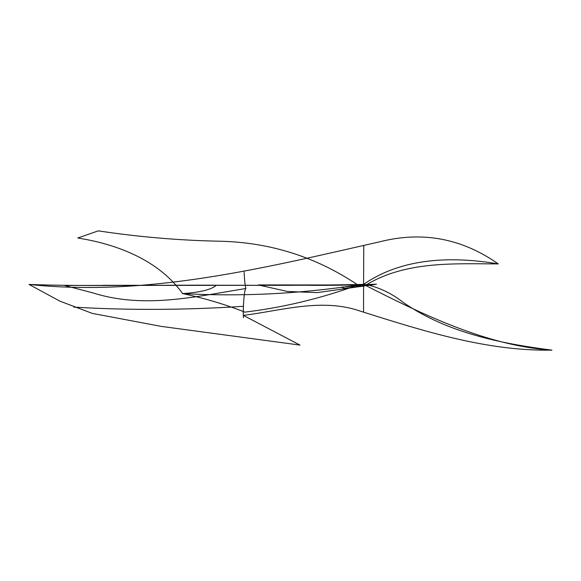 <?xml version="1.0" encoding="UTF-8"?>
<svg xmlns="http://www.w3.org/2000/svg" width="581" height="581" viewBox="0 0 581 581"><rect width="100%" height="100%" fill="white"/><g stroke="black" fill="none" stroke-linecap="round" stroke-linejoin="round"><path stroke-width="0.87" d="M216.415 285.242C176.261 284.813 78.718 286.549 29.05 284.443C147.93 297.08 264.972 267.812 379.763 241.79C422.351 230.955 461.859 238.333 498.28 263.919C453.405 256.33 403.105 257.078 363.583 284.378L363.583 284.378C327.03 285.22 291.931 285.402 258.291 284.93L287.442 291.473L317.204 292.621L376.481 284.211C352.26 285.126 329.63 285.496 308.613 285.315C329.63 285.496 352.26 285.126 376.488 284.211L317.204 292.621L287.442 291.473L258.291 284.93L357.867 284.995L361.723 285.482L341.403 287.181L361.723 285.482L357.867 284.995L258.291 284.93C291.931 285.402 327.03 285.22 363.583 284.378L363.771 245.429L363.583 284.378C421.937 314.263 487.691 346.116 551.95 350.132C487.691 346.116 421.937 314.263 363.583 284.378C403.105 257.078 453.405 256.33 498.28 263.919C454.378 263.752 406.039 261.007 366.691 284.625C379.93 287.769 391.993 293.623 402.873 302.178C446.244 332.361 499.856 343.502 551.95 350.132C486.805 351.331 422.932 330.88 360.634 311.242C322.288 297.69 281.524 310.624 243.352 315.389L300.007 345.092L161.06 326.355L92.35 313.413L59.792 301.103L29.05 284.443C78.718 286.549 176.261 284.813 216.415 285.242L252.023 285.278L216.415 285.242C211.397 289.628 200.14 292.41 182.645 293.601C204.301 298.198 225.007 304.357 244.754 312.062C225.007 304.357 204.301 298.198 182.645 293.601C158.802 260.281 117.529 244.281 77.767 238.007L98.247 230.868C137.828 236.845 177.546 240.28 217.41 241.173C268.72 241.899 315.541 256.504 357.867 284.995L283.332 285.322L357.867 284.995C320.937 298.474 283.165 307.531 244.55 312.164C283.165 307.531 320.937 298.474 357.867 284.995C299.571 293.892 241.057 296.753 182.318 293.579C241.057 296.753 299.571 293.892 357.867 284.995C315.541 256.504 268.72 241.899 217.41 241.173C177.546 240.28 137.828 236.845 98.247 230.868L77.767 238.007C117.529 244.281 158.802 260.281 182.645 293.601C200.14 292.41 211.397 289.628 216.415 285.242M64.571 285.445L292.243 285.315L64.571 285.445L93.519 293.064C144.364 309.012 195.608 296.564 245.886 288.517C244.412 283.397 244.1 270.782 244.078 270.79C244.1 270.782 244.412 283.397 245.886 288.517C195.608 296.564 144.364 309.012 93.519 293.064L64.571 285.445M191.389 285.315L145.141 285.315L191.389 285.315M102.714 285.315L245.218 285.315L102.714 285.315M260.709 285.293L270.434 285.3L260.709 285.293M369.647 285.089L366.037 285.315L369.647 285.089M243.606 317.684C242.829 318.344 243.374 293.892 245.531 288.808C243.374 293.892 242.829 318.344 243.606 317.684M344.482 288.372L373.663 284.69L344.482 288.372L341.403 287.181L344.482 288.372M359.922 286.622L369.719 285.097L359.922 286.622M366.4 285.293L354.555 285.772L366.4 285.293M249.525 285.307L283.325 285.322L249.525 285.307M264.471 285.307L270.499 285.315L264.471 285.307M244.289 285.307L260.942 285.315L244.289 285.307M73.845 307.109C128.27 310.37 184.78 310.101 243.388 306.318C184.78 310.101 128.27 310.37 73.845 307.109M363.561 312.164L363.583 284.378L363.561 312.164"/></g></svg>
